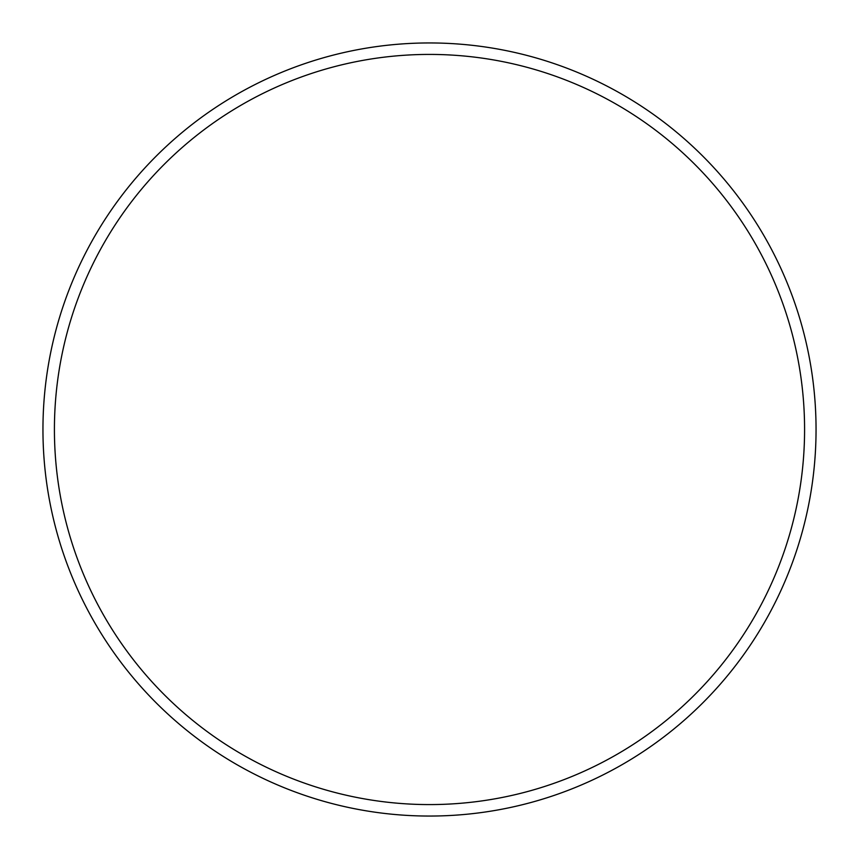 <?xml version="1.0" encoding="UTF-8"?>
<svg xmlns="http://www.w3.org/2000/svg" width="859" height="859" viewBox="0 0 859 859"><rect width="100%" height="100%" fill="white"/><g stroke="black" fill="none" stroke-linecap="round" stroke-linejoin="round"><path stroke-width="1.29" d="M429.5 804.582A375.082 375.082 0 0 0 754.331 241.959A375.082 375.082 0 0 0 104.669 241.959A375.082 375.082 0 0 0 429.5 804.582M429.5 816.05A386.55 386.55 0 0 1 42.95 429.5A386.55 386.55 0 0 1 429.5 42.95A386.55 386.55 0 0 1 816.05 429.5A386.55 386.55 0 0 1 429.5 816.05"/></g></svg>
